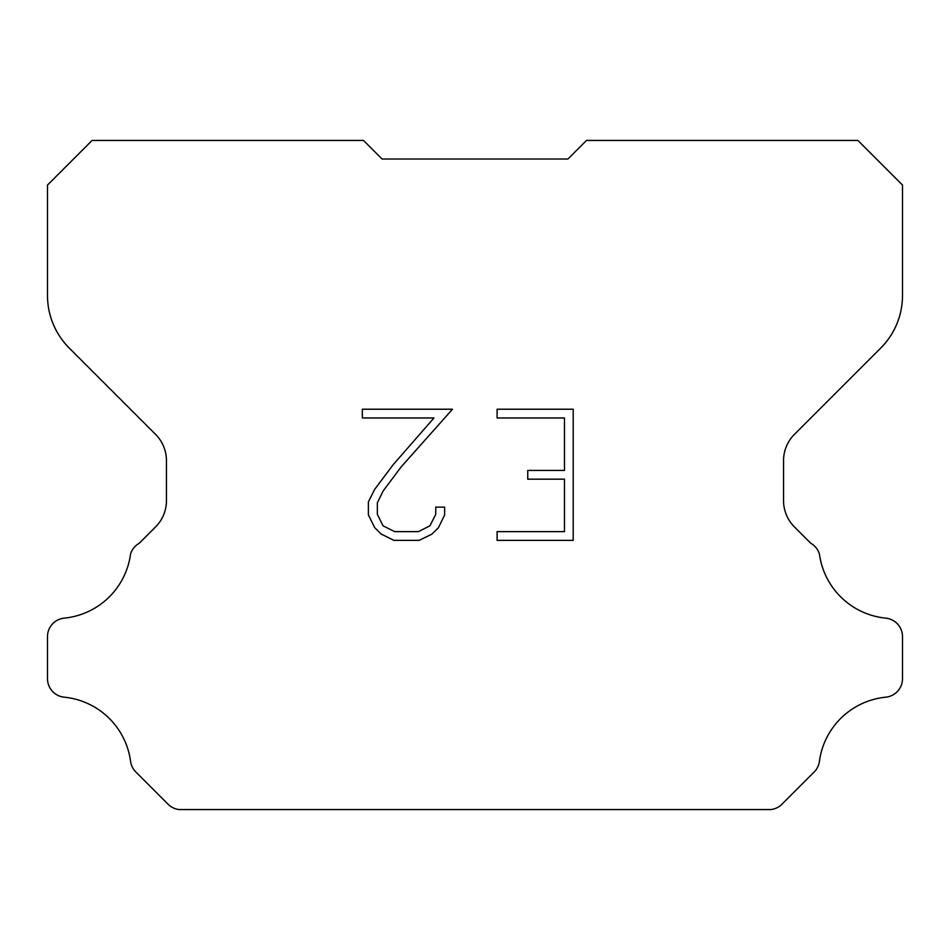 <?xml version="1.0" encoding="UTF-8"?>
<svg xmlns="http://www.w3.org/2000/svg" width="950" height="950" viewBox="0 0 950 950"><rect width="100%" height="100%" fill="white"/><g stroke="black" fill="none" stroke-linecap="round" stroke-linejoin="round"><path stroke-width="1.43" d="M564.466 531.632L564.466 479.168L527.749 479.168L527.749 470.428L564.466 470.428L564.466 417.964L497.099 417.964L497.099 409.224L573.206 409.224L573.206 540.372L497.099 540.372L497.099 531.632L564.466 531.632M444.636 507.122L444.636 514.983L438.401 527.784L431.906 534.149L419.104 540.372L393.918 540.372L381.188 534.054L374.704 527.654L368.386 514.852L368.386 501.873L374.704 489.321L393.229 464.645L433.96 417.964L362.318 417.964L362.318 409.224L452.485 409.224L401.423 466.581L383.242 490.817L377.352 502.787L377.352 514.294L383.064 525.837L394.678 531.632L418.416 531.632L429.946 525.813L435.753 514.294L435.753 507.122L444.636 507.122M567.934 159.018L586.518 140.434L857.886 140.434L902.5 185.048L902.5 295.509A74.349 74.349 0 0 1 880.721 348.08L794.426 434.376A37.169 37.169 0 0 0 783.548 460.655L783.548 500.638A37.169 37.169 0 0 0 794.426 526.929L810.837 543.329A18.584 18.584 0 0 1 819.434 554.016A74.349 74.349 0 0 0 885.756 618.141A18.584 18.584 0 0 1 902.5 636.643L902.5 678.68A18.584 18.584 0 0 1 885.756 697.181A74.349 74.349 0 0 0 819.434 761.318A18.584 18.584 0 0 1 814.15 771.994L781.909 804.234A18.584 18.584 0 0 1 770.854 809.566L179.146 809.566A18.584 18.584 0 0 1 168.091 804.234L135.85 771.994A18.584 18.584 0 0 1 130.566 761.318A74.349 74.349 0 0 0 64.244 697.181A18.584 18.584 0 0 1 47.5 678.68L47.5 636.643A18.584 18.584 0 0 1 64.244 618.141A74.349 74.349 0 0 0 130.566 554.016A18.584 18.584 0 0 1 139.163 543.329L155.574 526.929A37.169 37.169 0 0 0 166.452 500.638L166.452 460.655A37.169 37.169 0 0 0 155.574 434.376L69.279 348.08A74.349 74.349 0 0 1 47.5 295.509L47.5 185.048L92.114 140.434L363.482 140.434L382.066 159.018L567.934 159.018"/></g></svg>
